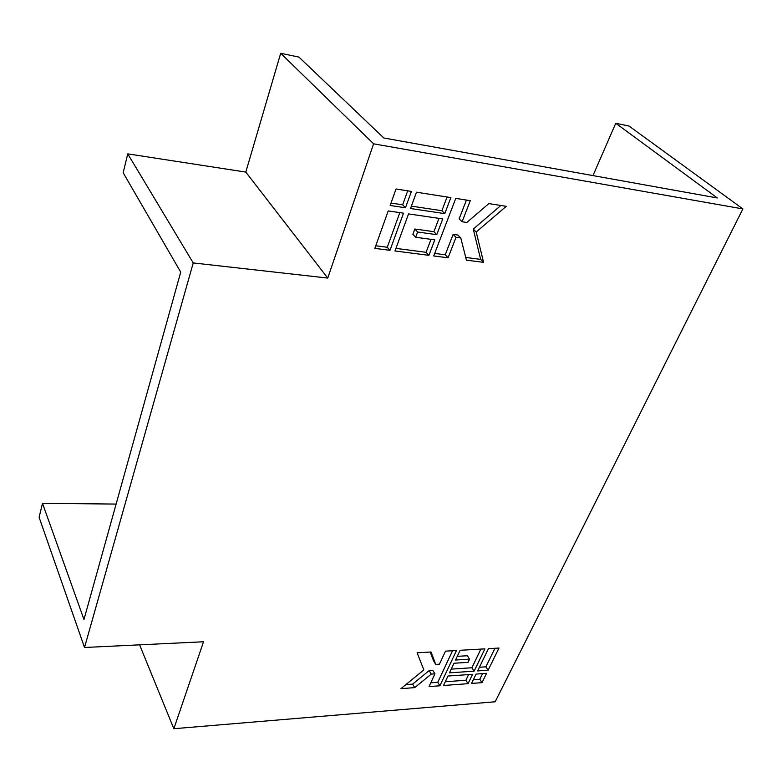<?xml version="1.0" encoding="UTF-8"?>
<svg xmlns="http://www.w3.org/2000/svg" width="782" height="782" viewBox="0 0 782 782"><rect width="100%" height="100%" fill="white"/><g stroke="black" fill="none" stroke-linecap="round" stroke-linejoin="round"><path stroke-width="1.17" d="M203.535 641.768L84.515 647.486L193.232 262.938L327.746 278.069L373.601 143.81L742.9 208.921L495.162 701.777L173.848 728.716L203.535 641.768M498.994 648.053L488.437 648.659L477.626 670.927L488.115 670.213L498.994 648.053M484.899 648.865L460.129 650.301L455.535 660.028L469.571 659.148L468.037 662.354L454.019 663.244L449.484 672.852L474.107 671.171L484.899 648.865M456.483 650.516L445.496 651.152L439.435 664.182L435.76 664.417L431.038 651.983L417.119 652.794L423.844 669.9L400.941 688.659L414.724 687.632L431.273 674.094L434.948 673.84L429.025 686.576L439.904 685.775L456.483 650.516M472.582 674.309L447.988 676.029L443.511 685.501L468.047 683.683L472.582 674.309M486.58 673.331L476.101 674.064L471.556 683.429L482.005 682.647L486.58 673.331M374.832 248.383L389.983 250.328L403.502 213.163L388.204 210.925L374.832 248.383M394.988 250.973L428.898 255.323L434.792 239.859L415.682 237.259L417.637 232.01L436.767 234.659L442.759 218.921L408.546 213.906L394.988 250.973M433.727 255.949L448.076 257.786L456.033 237.327L460.793 237.992L466.424 260.152L483.569 262.351L476.218 232.019L506.257 206.321L488.887 203.594L466.874 222.459L462.094 221.756L470.305 200.671L455.759 198.384L433.727 255.949M410.521 208.52L444.772 213.633L450.872 197.611L416.483 192.206L410.521 208.52M390.15 205.48L405.467 207.768L411.41 191.404L396.034 188.99L390.15 205.48M116.117 504.077L42.502 503.334L39.1 517.293L84.515 647.486M42.502 503.334L83.967 619.5L180.73 272.116L123.155 172.744L127.759 153.868L245.802 172.089L327.746 278.069M127.759 153.868L193.232 262.938M245.802 172.089L280.689 53.284L298.92 57.086L383.806 137.984L717.299 197.954L615.747 123.263L592.981 175.598M430.774 682.803L437.773 682.295L452.553 650.741M435.76 664.417L433.599 660.937L430.208 652.032M405.897 684.602L412.632 684.113L429.142 670.604L432.798 670.36L434.948 673.84M437.773 682.295L439.904 685.775M412.632 684.113L414.724 687.632M429.142 670.604L431.273 674.094M479.405 667.251L485.876 666.821L494.947 648.288M485.876 666.821L488.115 670.213M451.243 669.128L471.888 667.76L480.881 649.099M457.275 656.342L467.343 655.736L469.571 659.148M471.888 667.76L474.107 671.171M615.747 123.263L629.021 126.039L742.9 208.921M139.597 644.837L173.848 728.716M445.281 681.748L465.857 680.262L468.594 674.592M465.857 680.262L468.047 683.683M473.354 679.714L479.796 679.255L482.553 673.615M479.796 679.255L482.005 682.647M434.694 253.417L445.232 254.785L453.14 234.375L457.89 235.04L460.793 237.992M465.74 257.444L480.647 259.38L473.257 229.097L500.861 205.47M462.094 221.756L459.161 218.843L466.434 200.055M473.257 229.097L476.218 232.019M375.761 245.773L387.286 247.268L399.827 212.626M387.286 247.268L389.983 250.328M395.936 248.393L426.102 252.303L431.009 239.341M415.682 237.259L412.886 234.258L414.831 229.018L433.912 231.687L438.966 218.364M433.912 231.687L436.767 234.659M280.689 53.284L373.601 143.81M411.391 206.135L441.869 210.71L444.772 213.633M441.869 210.71L447.06 197.015M391.01 203.066L402.652 204.816L405.467 207.768M402.652 204.816L407.715 190.828M414.831 229.018L417.637 232.01M426.102 252.303L428.898 255.323M480.647 259.38L483.569 262.351M453.14 234.375L456.033 237.327M445.232 254.785L448.076 257.786"/></g></svg>
